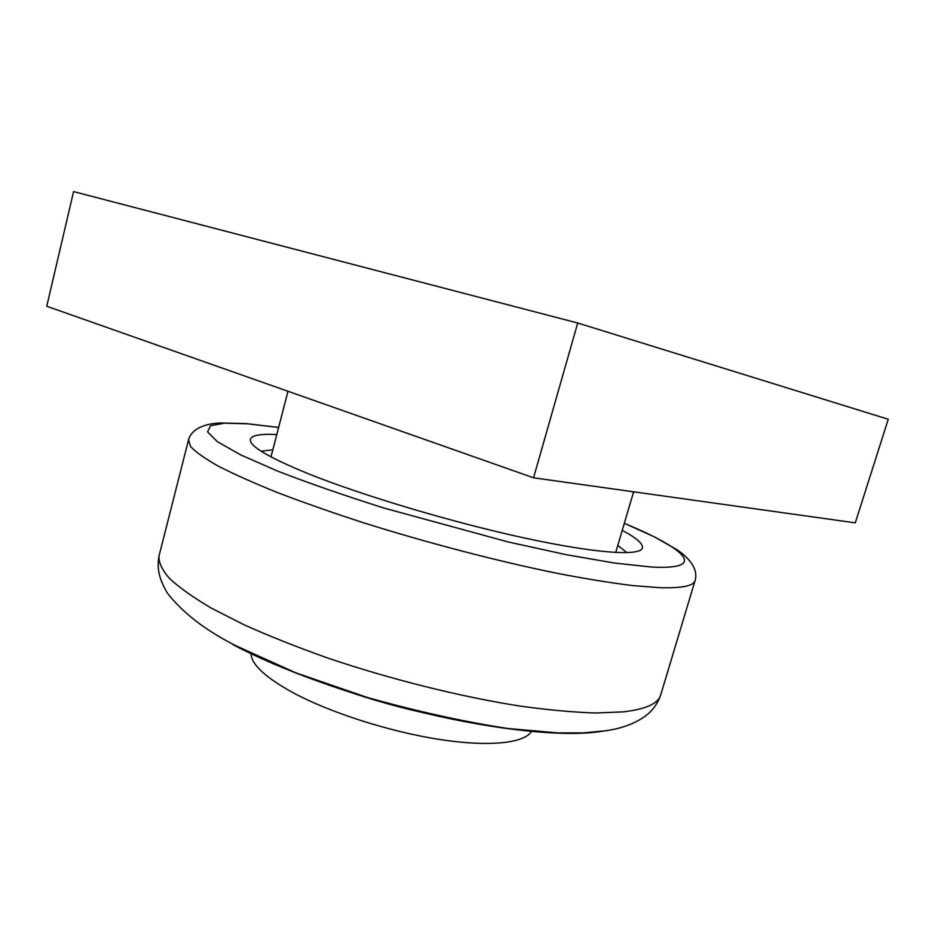 <?xml version="1.0" encoding="UTF-8"?>
<svg xmlns="http://www.w3.org/2000/svg" width="935" height="935" viewBox="0 0 935 935"><rect width="100%" height="100%" fill="white"/><g stroke="black" fill="none" stroke-linecap="round" stroke-linejoin="round"><path stroke-width="1.4" d="M577.713 323.007L888.25 419.266L855.291 522.852L533.546 477.797L46.75 306.259L73.584 191.593L577.713 323.007L533.546 477.797M617.778 545.432L627.046 552.702M261.157 451.231L272.845 449.77M422.199 712.47C395.832 706.521 370.05 699.17 344.875 690.427M251.012 653.705C251.375 664.259 264.956 677.033 291.767 692.017C328.477 712.038 388.002 731.345 438.34 739.269C488.76 747.205 524.255 743.302 531.466 731.486M622.231 530.367C636.466 537.929 643.198 543.784 642.427 547.957C640.463 556.255 596.787 553.649 524.839 538.081C453.054 522.572 362.955 495.69 308.784 473.928C268.181 457.32 248.733 445.75 250.416 439.24C251.901 435.278 260.69 433.711 276.783 434.565M232.909 644.577C279.659 669.518 352.822 695.967 424.619 713.043C496.438 730.095 561.035 736.546 597.173 732L602.35 731.263M623.236 711.874L595.373 712.984C573.202 712.283 547.84 709.946 519.264 705.96C460.043 696.633 390.187 679.207 327.343 657.901C296.722 647.008 268.859 635.929 243.778 624.638L211.345 608.136C193.276 597.488 179.333 587.612 169.527 578.484C162.094 569.929 158.588 562.449 158.997 556.044C157.057 567.744 158.331 577.514 167.248 592.965C182.687 612.787 205.501 630.354 235.678 645.653L295.647 672.756L366.695 697.276C416.192 711.243 463.304 721.656 508.032 728.517L557.891 732.9L583.615 732.865L606.114 730.714C621.623 728.458 634.561 723.69 644.916 716.409C652.408 710.869 657.644 703.786 660.636 695.161C658.076 703.681 645.606 709.256 623.236 711.874M158.997 556.044L188.531 439.859L190.565 446.474C195.532 451.921 204.66 458.407 217.972 465.957C233.703 474.045 253.42 482.869 277.099 492.429C302.835 502.282 331.341 512.298 362.605 522.478C426.711 542.721 497.537 561.187 557.015 573.295C585.649 578.8 610.941 582.902 632.89 585.614L660.215 587.718C682.293 588.279 693.945 585.824 695.149 580.366L660.636 695.161M624.311 523.319C685.39 548.553 709.548 570.233 650.97 566.984L614.447 563.045L566.049 554.642L508.57 542.055L383.572 507.939C343.414 495.211 307.966 482.881 277.216 470.936L240.54 454.819L217.282 441.624L207.57 431.876L210.492 425.741L224.529 423.158L247.857 423.847L278.63 427.459M288.003 391.274L270.986 456.911M633.626 491.81L615.686 552.515M188.531 439.859C192.061 426.816 209.23 423.333 220.426 422.959L246.092 423.602L278.642 427.424M624.323 523.284L654.278 536.819L676.321 549.312C685.589 555.273 698.936 567.276 695.149 580.366"/></g></svg>
